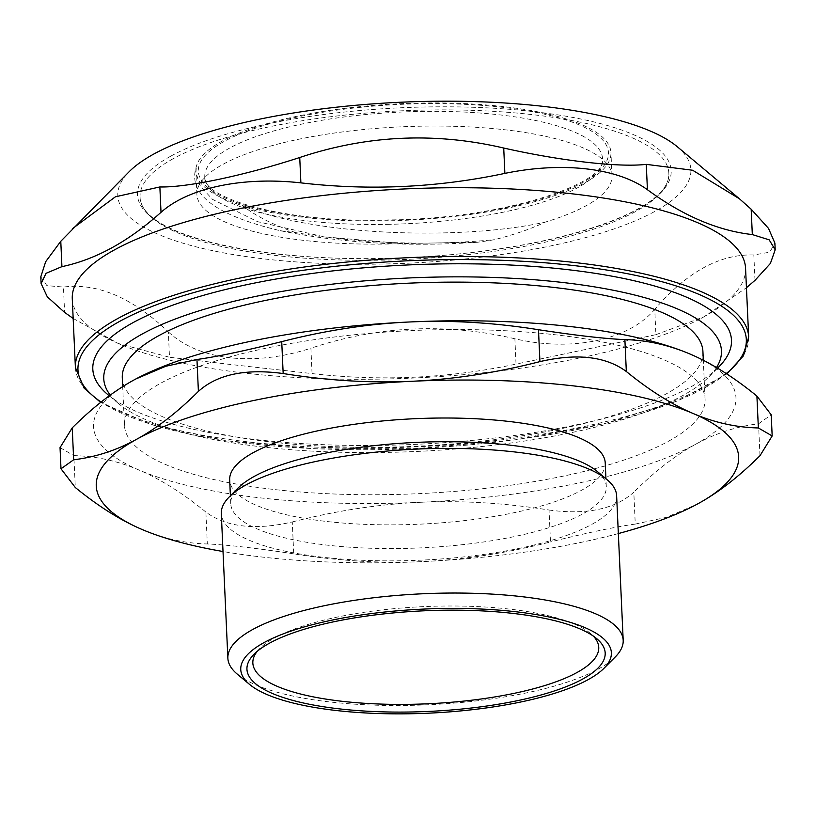 <?xml version="1.0" encoding="UTF-8"?>
<svg xmlns="http://www.w3.org/2000/svg" width="816" height="816" viewBox="0 0 816 816"><rect width="100%" height="100%" fill="white"/><g stroke="black" fill="none" stroke-linecap="round" stroke-linejoin="round"><path stroke-width="0.61" stroke-dasharray="4.08 3.06" d="M477.431 242.26C407.847 247.044 342.047 243.178 280.051 230.663C215.077 215.189 187.18 193.8 196.36 166.495A207.754 58.354 -2.6 0 1 409.428 103.336A207.754 58.354 -2.6 0 1 610.939 152.551A207.754 58.354 -2.6 0 1 610.439 157.447A207.754 58.354 -2.6 0 1 465.956 215.047A207.754 58.354 -2.6 0 1 242.413 205.571A207.754 58.354 -2.6 0 1 196.36 166.495L195.922 172.574L200.461 186.364L212.548 199.39L257.53 221.646L324.227 236.844L402.778 243.556L477.431 242.26A226.307 63.566 177.4 0 0 494.414 239.7C514.651 234.539 531.624 228.674 545.312 222.095A207.754 58.354 177.4 0 0 611.49 180.571A207.754 58.354 177.4 0 0 611.99 175.664A207.754 58.354 177.4 0 0 401.798 126.796A207.754 58.354 177.4 0 0 196.901 194.514A207.754 58.354 177.4 0 0 402.788 243.566M389.589 224.318A199.104 55.916 -2.6 0 1 204.775 176.929A199.104 55.916 -2.6 0 1 401.135 112.037A199.104 55.916 -2.6 0 1 602.565 158.865A199.104 55.916 -2.6 0 1 389.589 224.318M257.244 651.331A173.135 48.623 -2.6 0 1 259.763 648.496A173.135 48.623 -2.6 0 1 423.586 606.625A173.135 48.623 -2.6 0 1 590.529 633.481A173.135 48.623 -2.6 0 1 593.303 636.072M173.339 158.62A264.649 74.327 177.4 0 0 140.077 197.095A264.649 74.327 177.4 0 0 407.816 259.345A264.649 74.327 177.4 0 0 668.824 173.084A264.649 74.327 177.4 0 0 469.149 110.252A264.649 74.327 177.4 0 0 173.339 158.62M280.072 230.653A226.307 63.566 177.4 0 0 295.698 232.631C360.58 243.607 426.809 245.963 494.414 239.7M295.698 232.631C273.35 224.941 255.592 215.924 242.413 205.571C313.303 236.161 462.172 240.628 545.312 222.095M107.977 394.75A319.678 89.791 177.4 0 0 416.221 444.332A319.678 89.791 177.4 0 0 718.702 367.027M677.28 146.727A286.855 80.57 -2.6 0 1 586.021 237.487A286.855 80.57 -2.6 0 1 265.149 259.029A286.855 80.57 -2.6 0 1 129.265 171.605M168.351 331.898C183.559 345.994 203.959 354.603 229.551 357.734C255.418 360.499 282.53 357.326 310.906 348.228L312.049 373.585L229.857 364.395L169.493 357.255L168.351 331.898C132.508 297.728 97.543 282.775 63.454 287.048L64.607 312.406M40.8 276.859L46.91 285.641L63.454 287.048M754.994 280.347L753.841 254.99L769.743 252.154L774.894 243.107M753.841 254.99C719.936 253.868 686.909 271.973 654.758 309.315L655.911 334.672L516.028 364.109L514.876 338.762C571.822 352.145 629.003 340.109 654.758 309.315M514.876 338.762C446.015 322.687 378.022 325.849 310.906 348.228M73.165 318.444L118.177 343.454L169.493 357.255M745.559 268.209A336.988 94.646 -2.6 0 1 701.281 318.25A336.988 94.646 -2.6 0 1 245.392 373.157A336.988 94.646 -2.6 0 1 120.901 344.607A336.988 94.646 -2.6 0 1 72.277 298.789M312.049 373.585C380.552 381.531 448.545 378.369 516.028 364.109M655.911 334.672L703.912 316.843L746.446 287.711M237.252 674.108A197.87 55.57 177.4 0 0 406.042 705.442A197.87 55.57 177.4 0 0 598.322 669.069A197.87 55.57 177.4 0 0 615.274 656.941M616.621 495.649A197.87 55.57 -2.6 0 1 591.753 524.413A197.87 55.57 -2.6 0 1 370.586 560.582A197.87 55.57 -2.6 0 1 221.299 513.601M716.509 367.537A309.162 86.833 -2.6 0 1 709.084 376.696A309.162 86.833 -2.6 0 1 416.548 451.462A309.162 86.833 -2.6 0 1 118.432 403.512A309.162 86.833 -2.6 0 1 110.242 395.107M702.923 351.533A290.618 81.62 -2.6 0 1 416.303 446.26A290.618 81.62 -2.6 0 1 122.288 377.9M597.383 471.556A187.976 52.795 -2.6 0 1 606.308 486.611A187.976 52.795 -2.6 0 1 582.685 513.937A187.976 52.795 -2.6 0 1 372.575 548.301A187.976 52.795 -2.6 0 1 230.744 503.666A187.976 52.795 -2.6 0 1 238.272 487.856M293.729 553.86C256.051 548.087 227.246 544.792 207.325 543.966L205.877 512.06C226.45 527.207 255.245 530.512 292.281 521.954L293.729 553.86C338.212 560.949 381.215 563.53 422.729 561.592A321.535 90.311 -2.6 0 1 223.023 551.514M141.933 529.421C163.282 538.57 185.079 543.415 207.325 543.966M205.877 512.06C182.804 493.231 160.589 479.257 139.24 470.138C117.892 460.999 96.094 456.154 73.848 455.603L75.296 487.509M618.344 533.562A321.535 90.311 -2.6 0 1 422.729 561.592C464.243 559.674 506.828 553.126 550.484 541.936L549.035 510.031C504.553 502.942 461.55 500.361 420.036 502.309C378.512 504.217 335.927 510.765 292.281 521.954M549.035 510.031C586.673 515.11 614.927 509.164 633.808 492.191L635.256 524.086C615.733 526.748 587.469 532.695 550.484 541.936M635.256 524.086L666.448 517.313L696.415 504.574M759.982 455.705L758.533 423.81C736.715 426.401 715.714 433.235 695.548 444.302C675.383 455.348 654.799 471.311 633.808 492.191M758.533 423.81L771.212 414.793M60.037 447.617L73.848 455.603M689.561 353.838L689.561 353.848A321.535 90.311 -2.6 0 1 690.275 354.144A321.535 90.311 -2.6 0 1 695.548 444.302A321.535 90.311 -2.6 0 1 420.036 502.309A321.535 90.311 -2.6 0 1 139.24 470.138A321.535 90.311 -2.6 0 1 133.967 379.981A321.535 90.311 -2.6 0 1 135.793 378.991M605.227 462.896A187.976 52.795 -2.6 0 1 419.842 524.168A187.976 52.795 -2.6 0 1 229.673 479.951M160.966 383.071A290.618 81.62 -2.6 0 1 485.806 329.96A290.618 81.62 -2.6 0 1 705.075 398.963A290.618 81.62 -2.6 0 1 418.465 493.68A290.618 81.62 -2.6 0 1 124.44 425.33A290.618 81.62 -2.6 0 1 160.966 383.071M388.885 220.147A205.285 57.661 -2.6 0 1 233.488 136.751A205.285 57.661 -2.6 0 1 587.826 129.01A205.285 57.661 -2.6 0 1 388.885 220.147M726.281 373.595A334.519 93.952 -2.6 0 1 416.517 448.494A334.519 93.952 -2.6 0 1 101.102 402.043M171.064 155.999A267.118 75.021 -2.6 0 1 633.226 134.538A267.118 75.021 -2.6 0 1 408.724 257.621A267.118 75.021 -2.6 0 1 171.064 155.999M75.398 367.557A336.988 94.646 177.4 0 0 248.513 441.925A336.988 94.646 177.4 0 0 748.68 336.977M611.99 175.664L610.939 152.551M196.901 194.514L195.911 172.574M204.775 176.929C202.062 198.788 288.976 223.676 389.018 219.892C501.004 219.494 608.512 183.478 602.565 158.865M701.281 318.25L703.912 316.843M120.901 344.607L118.177 343.454M140.077 197.095C140.617 237.334 271.432 265.037 412.182 257.356C549.933 251.032 671.792 212.242 668.824 173.084M726.77 373.922L677.739 400.87L605.207 423.473L515.477 439.865L416.517 448.596L317.179 448.892L226.307 440.722L151.98 424.799L100.643 402.41M709.084 376.696L717.57 368.169M118.432 403.512L109.252 395.821M259.763 648.496L254.113 654.187M590.529 633.481L596.68 638.632M606.308 486.611L605.951 478.727M230.744 503.666L230.387 495.781M705.075 398.963L703.321 360.264M124.44 425.33L122.686 386.641"/><path stroke-width="1.22" d="M593.303 636.072A173.135 48.623 -2.6 0 1 576.994 672.517A173.135 48.623 -2.6 0 1 363.773 703.229A173.135 48.623 -2.6 0 1 257.244 651.331M717.57 368.169L718.702 367.027A319.678 89.791 177.4 0 0 535.255 266.567A319.678 89.791 177.4 0 0 132.977 322.667A319.678 89.791 177.4 0 0 107.977 394.75L109.252 395.821M646.272 164.363C618.905 167.566 560.623 160.895 503.717 148.033L504.869 173.39C562.326 161.527 617.386 167.841 647.425 189.72L646.272 164.363L692.621 170.238L739.418 198.767L751.169 209.212L752.321 234.569C717.856 230.724 682.89 215.771 647.425 189.72M72.634 228.521L115.444 196.778L159.865 186.956L161.017 212.313C128.489 241.516 95.462 259.631 61.924 266.638L60.782 241.281L129.265 171.605A286.855 80.57 -2.6 0 1 400.687 102.235A286.855 80.57 -2.6 0 1 677.28 146.727L739.418 198.767M60.782 241.281L45.676 261.701L40.8 276.859L41.106 283.529L46.073 273.299L61.924 266.638M504.869 173.39C437.386 187.649 369.393 190.811 300.89 182.866L299.737 157.508C244.229 175.583 187.048 187.619 159.865 186.956M299.737 157.508C366.863 135.119 434.857 131.968 503.717 148.033M752.321 234.569L769.162 239.833L775.2 249.767L774.894 243.107L768.509 228.388L751.169 209.212M161.017 212.313C188.578 187.751 242.607 176.378 300.89 182.866M73.165 318.444L64.607 312.406L47.287 296.81L41.106 283.529M72.277 298.789A336.988 94.646 -2.6 0 1 404.624 188.945A336.988 94.646 -2.6 0 1 745.559 268.209L748.68 336.977A336.988 94.646 177.4 0 0 494.425 256.969A336.988 94.646 177.4 0 0 117.749 318.556A336.988 94.646 177.4 0 0 75.398 367.557L72.277 298.789M746.446 287.711L754.994 280.347L770.386 263.446L775.2 249.767M603.952 668.314L615.274 656.941A197.87 55.57 177.4 0 0 623.189 640.295A197.87 55.57 177.4 0 0 473.902 593.314A197.87 55.57 177.4 0 0 252.736 629.483A197.87 55.57 177.4 0 0 227.868 658.247A197.87 55.57 177.4 0 0 237.252 674.108L249.563 684.41A185.497 52.102 -2.6 0 1 423.698 609.083A185.497 52.102 -2.6 0 1 603.952 668.314A185.497 52.102 -2.6 0 1 588.061 679.687A185.497 52.102 -2.6 0 1 407.796 713.796A185.497 52.102 -2.6 0 1 249.563 684.41M227.868 658.247L221.299 513.601A197.87 55.57 -2.6 0 1 229.214 496.964A197.87 55.57 -2.6 0 1 246.167 484.837A197.87 55.57 -2.6 0 1 438.437 448.453A197.87 55.57 -2.6 0 1 607.226 479.798A197.87 55.57 -2.6 0 1 616.621 495.649L623.189 640.295M582.655 679.065A179.316 50.368 177.4 0 0 596.68 638.632A179.316 50.368 177.4 0 0 423.779 610.817A179.316 50.368 177.4 0 0 254.113 654.187A179.316 50.368 177.4 0 0 357.01 710.532A179.316 50.368 177.4 0 0 582.655 679.065M110.242 395.107A309.162 86.833 -2.6 0 1 142.616 333.795A309.162 86.833 -2.6 0 1 516.599 278.531A309.162 86.833 -2.6 0 1 716.509 367.537M122.686 386.641L122.288 377.9A290.618 81.62 -2.6 0 1 158.814 335.651A290.618 81.62 -2.6 0 1 483.653 282.53A290.618 81.62 -2.6 0 1 702.923 351.533L703.321 360.264M229.214 496.964L238.272 487.856A187.976 52.795 -2.6 0 1 254.378 476.34A187.976 52.795 -2.6 0 1 437.039 441.782A187.976 52.795 -2.6 0 1 597.383 471.556L607.226 479.798M758.36 427.961C736.114 427.421 714.316 422.576 692.968 413.426C671.619 404.318 649.403 390.344 626.331 371.504L624.883 339.609C604.962 338.773 576.157 335.478 538.478 329.715L539.927 361.61C496.281 372.8 453.696 379.348 412.172 381.266C370.658 383.214 327.655 380.633 283.172 373.534L281.724 341.639C244.739 350.87 216.475 356.816 196.952 359.479L198.4 391.384C177.409 412.264 156.825 428.227 136.66 439.263C116.494 450.34 95.503 457.174 73.675 459.765L60.996 468.782L75.296 487.509C98.379 506.338 120.584 520.312 141.933 529.421L142.647 529.727A321.535 90.311 -2.6 0 1 141.933 529.421A321.535 90.311 -2.6 0 1 136.66 439.263A321.535 90.311 -2.6 0 1 412.172 381.266A321.535 90.311 -2.6 0 1 692.968 413.426A321.535 90.311 -2.6 0 1 698.241 503.584A321.535 90.311 -2.6 0 1 696.405 504.584L698.241 503.584C718.406 492.548 738.99 476.585 759.982 455.705L772.171 435.948L771.212 414.793L756.911 396.066L758.36 427.961L772.171 435.948M223.023 551.514A321.535 90.311 -2.6 0 1 142.647 529.727L142.647 529.727M696.405 504.584L696.425 504.574A321.535 90.311 -2.6 0 1 618.344 533.562M624.883 339.609C647.129 340.16 668.926 345.005 690.275 354.144C711.623 363.263 733.829 377.237 756.911 396.066M281.724 341.639C325.38 330.449 367.965 323.901 409.479 321.983A321.535 90.311 -2.6 0 1 689.561 353.838L690.275 354.144M539.927 361.61C576.963 353.063 605.758 356.357 626.331 371.504M73.675 459.765L72.226 427.859C93.218 406.99 113.801 391.027 133.967 379.981L135.803 378.991A321.535 90.311 -2.6 0 1 135.803 378.991A321.535 90.311 -2.6 0 1 409.479 321.983C451.003 320.045 493.996 322.616 538.478 329.715M198.4 391.384C217.28 374.401 245.534 368.455 283.172 373.534M135.782 379.001L165.76 366.262L196.952 359.479M72.226 427.859L60.037 447.617L60.996 468.782M230.387 495.781L229.673 479.951A187.976 52.795 -2.6 0 1 253.297 452.625A187.976 52.795 -2.6 0 1 463.406 418.271A187.976 52.795 -2.6 0 1 605.227 462.896L605.951 478.727M101.102 402.043A334.519 93.952 -2.6 0 1 120.013 321.178A334.519 93.952 -2.6 0 1 550.78 263.272A334.519 93.952 -2.6 0 1 726.281 373.595M748.68 336.977L743.468 355.796L726.77 373.922M100.643 402.41L84.191 388.243L75.398 367.557"/></g></svg>

